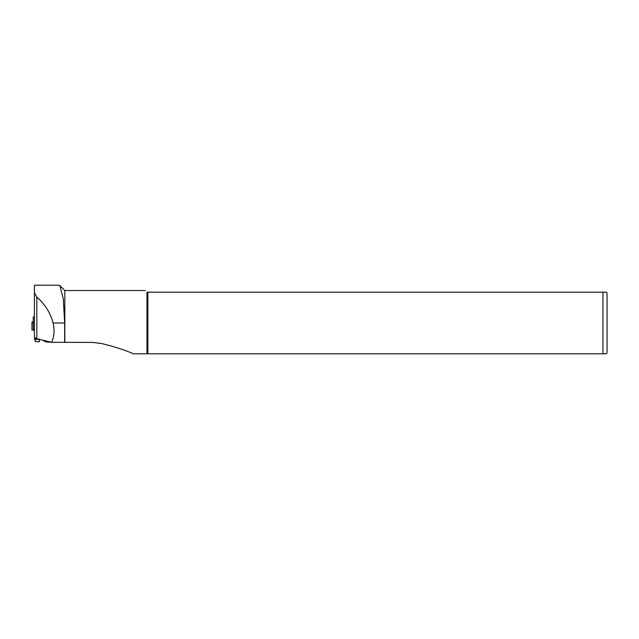 <?xml version="1.0" encoding="UTF-8"?>
<svg xmlns="http://www.w3.org/2000/svg" width="639" height="639" viewBox="0 0 639 639"><rect width="100%" height="100%" fill="white"/><g stroke="black" fill="none" stroke-linecap="round" stroke-linejoin="round"><path stroke-width="0.96" d="M34.418 322.663L31.95 322.344L33.228 321.721M34.418 322.583L32.373 322.447L33.228 321.88M34.418 330.251L31.95 329.932L31.95 322.344M32.893 322.567L33.436 322.336M33.244 322.583L33.915 322.447M147.857 353.798L606.499 353.798A4.106 4.106 0 0 0 607.05 351.746L607.05 294.236A4.106 4.106 0 0 0 606.499 292.183L146.978 292.183C144.789 290.002 144.789 290.002 146.978 292.183L146.978 353.798L147.857 353.798L147.857 292.183M34.418 316.513L33.228 317.096L34.418 317.415M33.404 322.008L34.418 322.479M39.626 339.405L39.298 341.737L35.425 341.721L39.298 341.689L39.626 339.133M39.298 341.721L35.425 341.737L34.666 339.229L39.298 339.469M604.382 292.183L604.829 292.183M605.197 292.183L605.668 292.183M606.499 353.798L602.944 353.798L602.944 292.183M34.977 339.469L35.425 341.689M51.607 342.304C54.251 336.537 54.746 330.099 53.085 322.991C50.537 313.046 45.121 304.404 36.83 297.071L34.418 292.702L34.418 337.328L36.83 338.734L51.607 342.304L92.607 342.416L101.785 343.59C114.141 346.586 124.709 349.988 133.479 353.798L146.978 353.798M35.009 338.063L34.945 339.429M34.666 339.229L34.73 337.863M64.659 342.304L64.659 322.991L63.317 299.004L59.834 285.553L59.107 285.202M64.819 342.264L64.819 290.537L59.874 285.593M34.418 292.702L34.418 285.202L59.131 285.202M33.268 322.663L33.268 330.251M32.837 322.559L32.413 322.224M64.659 322.991L53.085 322.991M36.83 297.071L36.83 338.734M51.807 342.304L46.032 341.969L42.31 340.06M33.228 317.096L33.228 322.168M145.333 290.537L64.819 290.537"/></g></svg>
